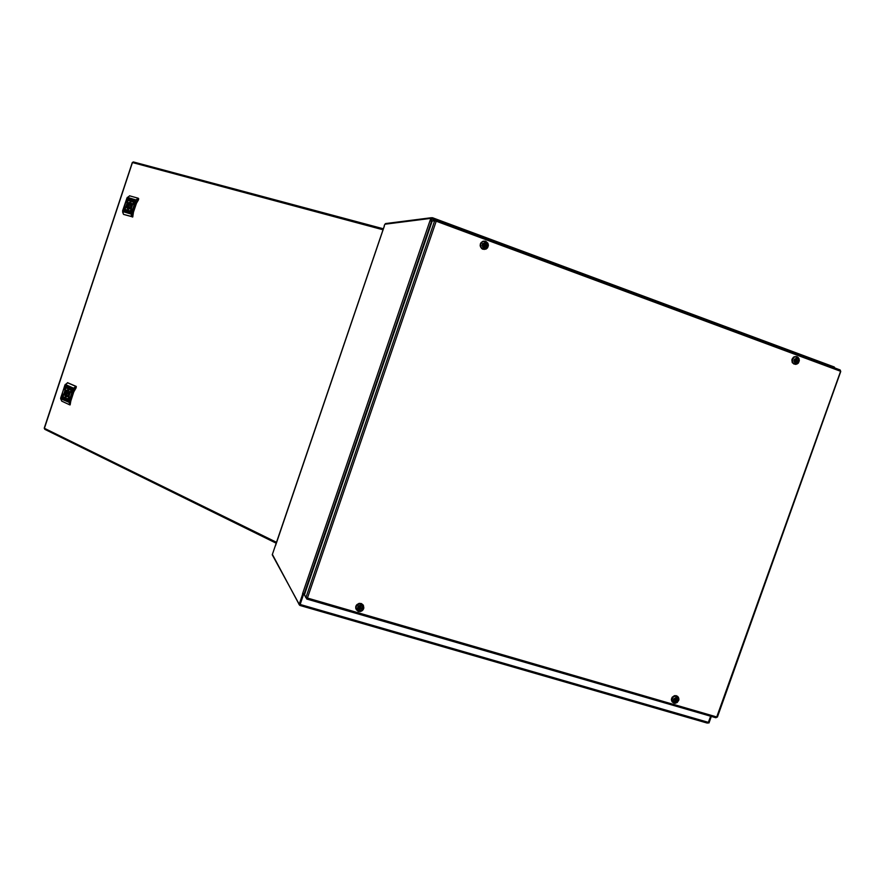 <?xml version="1.0" encoding="UTF-8"?>
<svg xmlns="http://www.w3.org/2000/svg" width="885" height="885" viewBox="0 0 885 885"><rect width="100%" height="100%" fill="white"/><g stroke="black" fill="none" stroke-linecap="round" stroke-linejoin="round"><path stroke-width="1.33" d="M431.249 220.586L430.077 220.376L431.183 218.064L432.002 218.374L431.249 220.586L430.42 220.288M302.714 593.769L303.544 594.355L302.526 593.735L430.088 220.376L431.902 222.002M384.344 225.963L272.27 554.762L299.108 604.079M275.5 545.857L384.389 225.841M430.077 220.376L430.984 220.863M304.905 593.636L302.537 593.713M299.064 604.499L299.904 605.495L300.103 604.433L708.454 722.392L707.259 723.067L299.949 605.34M299.064 604.212L272.491 554.574M430.862 218.407L384.853 224.27L386.159 223.507M435.143 220.022L431.858 218.794L432.389 217.71L431.039 218.086M431.957 218.518L432.4 217.71L834.278 367.054L834.71 367.95M708.398 722.791L707.723 723.067M834.367 367.12L834.953 368.038M132.451 162.663L44.516 428.119M44.881 429.325L276.385 543.279L44.792 429.302L44.272 428.185L276.673 542.439M132.319 162.541L133.381 161.911L383.36 228.817L133.281 161.9M65.755 385.738L64.483 389.632L65.755 385.738M64.649 389.533L65.833 385.86M66.408 386.037L62.359 398.316L66.408 386.037M62.514 398.217L66.486 386.159M72.183 388.637L70.9 392.553L72.183 388.637M71.065 392.453L72.26 388.758M69.395 397.066L68.101 400.971L69.395 397.066M68.278 400.872L69.461 397.188M71.53 388.349L67.459 400.673L71.53 388.349M67.614 400.573L71.608 388.46M62.979 394.124L61.707 398.018L62.979 394.124M61.873 397.918L63.056 394.245M65.767 396.845L67.791 396.458L69.229 394.179L69.307 391.48L68.09 389.831L65.899 390.351L64.694 392.32L64.45 394.721L65.767 396.845M69.384 391.845L68.665 390.396L67.16 389.986L64.793 393.161L65.556 396.369L67.083 396.757L68.488 395.717M68.189 388.836L68.853 388.205L67.99 387.541L67.647 388.592L68.344 388.88M66.928 387.641L67.592 388.106L66.928 387.641M63.654 396.889L63.576 398.04L62.979 397.719L63.753 397.708L63.654 396.889M66.862 399.002L66.242 398.748L66.862 399.002M67.293 399.677L66.309 399.235L67.061 399.6L67.36 398.704L66.353 398.35L67.57 398.715L67.293 399.677M65.656 397.841L65.003 398.46L65.855 399.135L65.656 397.841M66.552 387.022L67.537 387.353L66.784 387.099L66.497 387.984L67.415 388.371L66.275 387.962L66.685 386.955M67.581 387.951L66.983 387.63L67.581 387.951M70.745 389.079L70.037 389.09L70.534 389.842L69.893 389.566L70.534 388.836M76.364 386.966L75.9 386.369L76.088 387.796L71.762 395.429L70.103 404.91M76.232 386.435L67.758 382.718L65.003 385.086L60.777 397.83L69.484 401.768L69.771 404.832L68.875 401.569L73.223 388.526L75.9 386.369L67.537 382.774M60.567 398.571L61.673 401.082L60.656 398.471M66.641 396.812L66.021 396.679M65.379 398.737L65.91 398.095L65.379 398.737M65.479 397.785L65.092 398.571L65.855 399.124M65.656 397.984L65.645 398.869M67.216 399.755L66.397 399.179M63.488 398.029L62.979 397.719M63.432 397.852L63.521 396.967M67.149 388.371L66.342 387.973L66.618 387.033M68.056 387.575L68.256 388.847M68.2 387.807L68.256 388.703M70.38 389.831L69.804 389.146L70.457 388.648M69.406 393.316L69.152 394.4M66.995 396.768L65.91 395.473L65.866 393.006L66.851 391.093L68.51 390.274M66.928 392.376L69.262 392.896L69.118 391.834L66.475 392.177L66.076 393.405L67.293 395.661L68.886 395.053L68.853 394.124L66.519 393.604M68.764 392.785L68.853 394.124M127.849 198.428L126.555 202.366L127.849 198.428M126.688 202.3L127.938 198.594M128.535 198.638L124.431 211.061L128.535 198.638M124.564 210.995L128.624 198.793M134.62 200.43L133.336 204.391L134.62 200.43M133.458 204.324L134.708 200.596M131.788 208.96L130.471 212.909L131.788 208.96M130.626 212.843L131.876 209.114M133.923 200.22L129.785 212.699L133.923 200.22M129.94 212.632L134.011 200.386M125.039 206.913L123.723 210.851L125.039 206.913M123.878 210.785L125.117 207.079M127.982 209.203L130.062 208.617L131.533 206.36L131.633 203.55L130.338 202.101L128.06 202.886L126.809 204.944L126.588 207.311L127.982 209.203M131.799 204.568L131.257 202.953L129.94 202.311L127.219 204.745L127.451 208.539L128.834 209.114L130.427 208.263M130.438 201.127L131.124 200.43L130.217 199.899L130.438 201.127M129.099 200.132L129.807 200.486L129.099 200.132M125.77 209.513L126.245 210.221L125.36 210.597L125.891 209.557M129.166 211.161L128.513 210.984L129.166 211.161M129.332 210.884L128.546 210.752L129.907 210.796L129.575 211.836L128.613 211.57L129.376 211.703L129.055 210.663M127.894 210.176L127.208 210.873L128.115 211.415L128.469 210.342L127.374 210.409L127.584 211.261M128.701 199.567L129.73 199.767L128.945 199.612L128.646 200.508L129.365 200.818L128.413 200.419L128.701 199.567L129.697 199.744M133.126 201.039L132.396 201.083L132.905 201.802L132.097 201.415L132.418 200.707L133.126 201.039M138.779 198.904L138.326 198.273L138.502 199.733L134.21 207.212L132.761 216.947L123.878 214.469M132.429 217.102L131.345 215.564L131.29 213.451L135.737 200.132L138.314 198.273L129.586 195.784M129.741 195.762L127.064 197.842L122.672 212.311L123.579 214.358L132.85 216.77M127.617 211.084L128.159 210.398L127.617 211.084M128.159 210.398L127.75 211.15M128.579 210.63L129.874 210.774M125.515 210.486L125.77 209.645M128.447 200.541L128.768 199.59M130.814 200.076L129.929 200.983M130.67 200.198L130.172 200.906M132.496 201.758L132.164 201.05L133.027 200.718M131.633 206.017L131.234 207.068M128.79 209.114L127.86 207.61L128.048 205.409L129.365 203.384L131.135 202.809M131.754 205.364L130.549 203.904L128.325 205.497L129.144 207.986L130.914 207.643M131.754 205.287L131.29 205.906L129.055 205.032M128.635 206.271L130.858 207.698M131.29 205.906L130.416 206.968M795.626 361.146L795.969 359.819M792.529 359.255L792.573 362.186L794.52 364.111L797.219 363.901L799.089 361.677L799.044 358.746L797.108 356.821L794.409 357.031L792.529 359.255M797.507 357.186L798.613 360.084L798.248 361.81L795.062 364.056L794.299 363.779L795.04 362.795L793.978 361.235L794.188 359.487L796.743 357.994L796.743 356.898L797.507 357.186L796.157 359.664M797.518 358.281L796.257 361.047M795.969 361.003L796.743 361.135L795.814 363.071M795.836 361.755L795.947 361.191L795.46 361.611M795.04 362.795L795.67 361.036L794.796 360.416L796.124 359.752L796.743 357.994M795.018 359.797L794.94 360.472M795.217 359.863L795.803 359.93M483.94 245.941L484.98 245.51L485.268 244.16L484.504 244.293M485.069 244.725L486.153 241.727L487.159 246.152L483.63 249.083L482.756 248.762L484.006 245.764L483.011 245.079L483.287 244.271L483.542 245.278M484.98 244.47L484.261 244.481L485.124 242.512L482.413 243.817L482.115 245.941L483.354 247.634M488.122 246.616L487.989 243.464L485.743 241.339L482.723 241.505L480.677 243.873L480.82 247.037L483.066 249.15L486.086 248.973L488.122 246.616M486.153 241.727L485.29 241.406L485.124 242.512M484.416 246.616L484.615 246.041L483.785 246.384M485.102 244.78L485.057 245.886M359.166 607.906L360.416 607.851L360.715 606.557L360.007 606.546M359.144 607.143L359.067 607.696L358.945 607.088M360.494 606.69L359.941 606.745M363.635 608.692L363.248 605.296L360.748 603.681L357.739 604.355L355.98 606.933L356.5 609.887L358.989 611.502L361.998 610.827L363.635 608.692M359.111 611.358L358.237 611.104L358.746 610.219L357.429 608.415L358.259 605.982L360.472 605.218L360.704 603.924L361.467 604.123L362.706 607.796L361.843 609.699L359.111 611.358L360.14 608.382L359.244 608.769M358.746 610.219L359.067 607.696M359.221 608.039L358.37 607.785L358.646 606.999L359.841 607.044L360.472 605.218M360.881 607.652L361.733 607.895L361.456 608.692L360.14 608.382M675.001 700.123L675.653 698.896M672.036 698.608L672.29 701.761L674.47 703.232L677.169 702.557L678.795 700.135L678.419 697.391L676.24 695.92L673.905 696.362L672.036 698.608M677.014 696.384L678.087 699.305L677.744 700.975L673.85 702.878L674.514 702.104L673.496 700.909L673.607 698.995L676.173 697.413L676.24 696.152L677.014 696.384L675.731 698.663M676.959 697.645L676.483 699.681L675.83 699.216M676.483 699.681L677.224 699.902L676.97 700.643L675.565 699.958L676.217 700.422L675.288 702.325M675.377 700.854L675.332 700.09L674.989 700.743M674.514 702.104L675.122 700.389L674.326 699.592M674.989 700.068L674.237 699.847L674.503 699.106L675.565 699.128L676.173 697.413M435.774 221.062L436.172 219.923L434.635 220.796L436.216 221.217L307.394 598.083L305.933 597.375L306.752 599.023L307.394 598.083L716.784 716.994L840.551 371.457M717.292 716.883L715.932 717.79L306.785 598.935M436.272 220.111L840.119 369.952L840.529 371.302L435.796 221.062M435.652 221.029L436.327 219.967L840.119 369.952M840.584 371.335L840.429 370.328M305.867 597.674L304.495 594.853L305.933 597.375L434.635 220.796L432.212 221.073L433.672 220.188M60.8 397.763L60.645 398.648L69.373 402.432M76.099 386.911L73.776 388.825L69.484 401.768M74.03 388.393L65.324 384.455M73.709 389.013L65.003 385.097M138.525 198.793L136.19 200.696L131.876 213.694L132.584 216.67M136.511 200.087L127.329 197.322M136.19 200.696L127.02 197.975M131.799 214.292L122.639 211.526M122.772 210.785L131.909 213.606M798.845 358.325L797.219 356.799L794.896 356.666L793.093 357.905L792.152 359.985L792.407 362.231L793.756 363.868L795.781 364.377L797.96 363.381M796.223 356.533L793.325 357.33L791.865 359.941L792.451 362.828L795.493 364.321M482.978 249.238L486.252 248.962L488.111 246.76L487.867 243.143L485.544 241.196L482.38 241.561L480.555 243.784L480.832 247.38L482.978 249.238M484.139 241.019L481.108 242.501L480.124 245.245L481.573 248.508L484.316 249.482M485.721 241.251L482.867 241.262L480.433 243.641L480.278 246.45L482.425 249.083M363.171 605.03L361.434 603.614L363.447 605.473L363.857 608.006L362.64 610.351L360.272 611.546L358.525 611.447L361.124 611.303L363.204 609.632L363.857 607.984L363.436 605.451L360.317 603.493L356.489 605.395L355.881 608.758L358.049 611.269M355.759 608.548L355.914 606.092L356.965 604.521L359.21 603.382L361.434 603.614L358.89 603.459L356.467 605.108L355.659 607.154L356.378 609.876M678.906 698.973L678.275 697.081L676.571 695.853L672.832 696.96L671.759 700.843L673.972 703.155M677.523 696.329L674.879 695.577L672.29 697.114L671.405 700.035L672.766 702.502M672.091 701.838L671.383 699.283L672.102 697.314L674.337 695.676L676.439 695.698L678.496 697.424L678.883 699.792L677.125 702.601L674.027 703.177L675.675 703.21M430.287 220.453L430.973 220.896M67.68 382.696L64.948 384.92L60.567 398.549M129.697 195.762L126.942 197.875L122.606 210.995L123.48 214.27M793.945 364.078L792.031 362.065L792.031 359.133L793.933 356.898L796.345 356.544L798.259 357.496L799.354 360.184L798.336 363.016L795.781 364.377M485.588 249.26L487.381 248.032L488.398 245.289L487.878 243.143L485.732 241.262M306.841 598.725L306.885 597.961M430.818 218.518L431.183 218.064M384.853 224.27L384.167 225.819M299.141 603.968L299.96 604.853L303.544 594.355M302.714 594.112L299.119 604.61M304.894 593.691L303.566 594.3L300.103 604.433M708.454 722.392L710.644 716.242L708.232 722.702M431.858 218.794L431.227 220.653L431.913 221.936M711.352 716.441L709.029 722.979L708.321 722.768M132.274 162.519L383.028 229.779M69.207 388.659L69.981 388.438L69.638 389.5L68.787 389.112L69.13 388.061L69.849 388.382M64.483 398.504L63.875 398.217L64.207 397.166L65.07 397.553L64.638 398.007M70.689 401.325L74.484 389.898M69.771 404.832L61.673 401.082M67.36 398.704L67.061 399.6M63.941 398.239L64.428 397.94M64.494 397.951L64.284 397.199M67.525 387.409L66.784 387.099M69.417 389.389L69.174 388.78M68.853 389.135L69.196 388.084M68.41 393.925L66.076 393.405M131.5 200.829L132.319 200.519L131.965 201.592L131.057 201.315L131.422 200.253L132.119 200.464M126.666 210.973L126.024 210.774L126.367 209.712L127.263 209.977L126.666 210.973M133.082 213.307L136.921 201.736M129.376 211.703L128.679 211.493M129.442 211.736L129.675 210.807M126.09 210.796L126.599 210.431M126.666 210.464L126.367 209.712M131.721 201.514L131.467 200.95M131.124 201.338L131.422 200.253M130.814 205.762L128.579 204.889M796.743 361.135L797.485 361.412L797.75 360.649M796.08 361.202L795.062 364.056M483.287 244.271L484.128 244.581M484.637 243.928L485.268 244.16M485.345 244.714L485.987 242.833M485.5 245.09L486.341 245.399L485.301 245.167M485.223 245.897L486.064 246.207L486.341 245.399M484.228 247.955L484.869 246.085M483.531 244.514L483.31 245.189M483.63 249.083L484.681 246.03M360.073 606.369L360.715 606.557M359.343 608.338L359.874 608.493M359.885 608.957L360.073 608.393M360.726 607.298L361.345 605.473M361.456 608.692L360.604 608.438M359.631 610.473L360.261 608.648M360.549 608.128L360.759 607.519M360.56 607.165L361.578 604.178M676.97 700.643L676.217 700.422M675.841 700.035L676.074 699.382M675.62 700.312L674.624 703.11M432.212 221.073L304.495 594.853M303.356 594.012L302.526 593.78M304.119 594.023L431.504 221.206M430.929 220.63L430.099 220.321M834.079 366.976L432.4 217.71M385.506 223.584L431.482 217.732M707.17 723.023L299.915 605.473M44.272 428.13L132.252 162.541M128.402 209.103L127.827 208.871M715.843 717.746L306.763 599.012M840.75 371.457L717.436 717.049M432.931 220.276L435.354 219.989"/></g></svg>
